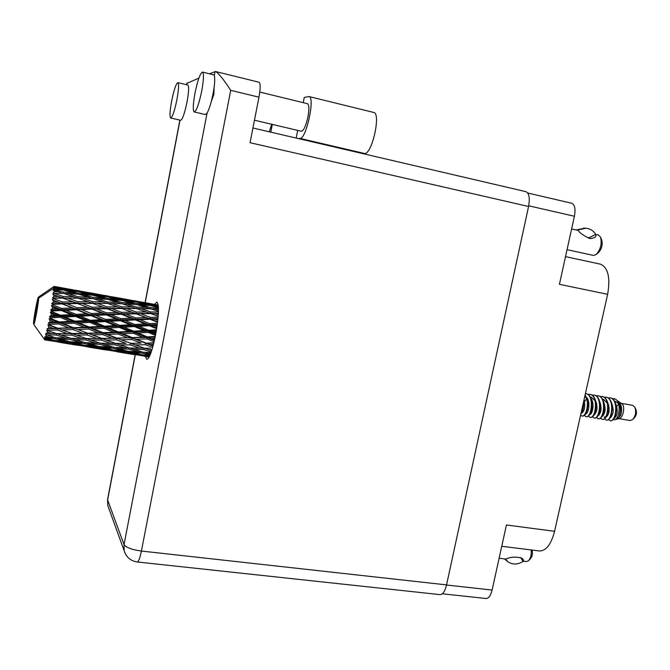 <?xml version="1.0" encoding="UTF-8"?>
<svg xmlns="http://www.w3.org/2000/svg" width="670" height="670" viewBox="0 0 670 670"><rect width="100%" height="100%" fill="white"/><g stroke="black" fill="none" stroke-linecap="round" stroke-linejoin="round"><path stroke-width="1" d="M446.53 585.01L492.107 590.069L506.436 524.987L554.593 531.302L607.64 294.306L559.425 284.315L574.408 216.268L528.714 205.799M600.094 264.097L600.596 264.206C608.142 267.707 610.487 277.74 607.64 294.306M554.593 531.302C551.092 544.576 545.975 551.134 539.25 550.949L501.746 546.284M571.552 203.219L571.77 203.27C574.81 204.752 575.689 209.09 574.408 216.268M492.107 590.069C490.683 595.722 488.631 598.536 485.959 598.503L442.326 593.788M211.293 101.48L213.898 94.386L214.107 87.393M201.754 90.885C203.714 79.847 203.982 73.583 202.541 72.092C200.255 72.996 197.725 80.04 194.97 93.222C193.01 104.16 192.751 110.408 194.191 111.957C196.427 111.186 198.948 104.168 201.754 90.885M194.308 111.982L205.33 114.562L207.064 113.138C209.216 109.294 211.226 102.786 213.077 93.607C214.752 84.479 215.154 78.457 214.291 75.543L213.613 74.805M176.955 99.411C178.714 89.512 179.024 83.918 177.893 82.628C176.084 83.474 173.991 89.68 171.612 101.245C169.862 111.069 169.552 116.647 170.683 117.987C172.45 117.258 174.543 111.061 176.955 99.411M170.758 118.004L180.64 120.282C182.5 119.578 184.635 113.414 187.064 101.798C188.814 91.932 189.091 86.346 187.885 85.04L187.801 85.023M153.891 342.713L145.608 343.283L153.798 343.099M145.449 356.457L146.755 359.346C149.393 358.752 152.366 350.502 155.658 334.581C158.899 315.763 159.318 304.942 156.897 302.111L154.536 304.364M307.421 103.683L307.547 103.708C309.163 104.897 309.289 109.319 307.924 116.957C305.822 126.111 303.611 130.868 301.282 131.236L254.458 120.206M271.71 124.268L269.307 131.806M270.781 132.149L272.305 124.411M186.88 83.373L198.889 78.114M209.476 73.792L215.572 71.523C218.78 73.424 223.83 79.697 230.698 90.333L141.412 551.05L446.555 584.893L528.571 206.477L250.052 142.718L258.972 97.184L230.698 90.333M258.93 82.217L259.047 82.243C260.546 83.507 260.521 88.49 258.972 97.184M446.555 584.893C444.955 591.384 442.753 594.625 439.939 594.617L137.325 561.979M525.757 191.62L525.983 191.679C529.174 193.312 530.037 198.245 528.571 206.477M298.351 138.581L300.059 138.43L364.622 153.505L362.612 153.564M373.592 112.426L373.818 112.476C381.163 113.582 371.942 154.502 364.622 153.505M303.234 102.661L304.281 97.41L309.088 96.555C315.269 97.359 306.215 139.151 300.059 138.43M296.182 138.07L297.706 130.39M499.108 558.278L505.607 559.056L507.701 561.602C512.433 564.835 517.508 564.81 522.927 561.535L520.85 557.624M504.493 558.922L507.701 561.602M505.624 559.065C511.059 556.77 516.528 556.527 522.031 558.328C523.756 560.003 524.074 560.949 523.01 561.159M532.139 550.07C532.817 553.537 532.29 556.368 530.556 558.545L528.931 560.296M531.218 549.953C531.561 554.676 530.648 558.286 528.462 560.79L526.436 561.577L523.077 561.167M505.54 559.442L505.012 558.989M618.728 418.608L630.043 420.526L632.656 419.596C635.629 415.936 636.366 411.816 634.85 407.234L632.589 405.308M618.569 403.935L616.316 407.159M615.554 415.216L616.006 416.522M608.628 419.529L610.127 420.718C615.864 422.536 618.929 400.166 610.63 397.972L608.142 397.846M614.893 419.747L619.122 418.49C623.368 417.887 625.487 405.928 621.752 403.675L617.506 400.735M613.259 419.629L614.591 419.839C619.398 419.202 621.383 402.662 615.596 399.22L616.241 399.689C618.963 401.958 620.336 405.559 620.386 410.476L619.323 416.413L617.346 419.018L620.755 415.249C622.438 409.295 621.634 404.621 618.368 401.229M615.596 399.22L612.145 398.541M610.269 420.743L611.878 420.651M604.575 418.867L606.115 420.048C611.827 421.857 614.884 399.454 606.618 397.276L604.122 397.151M614.625 398.675L614.021 398.516M612.003 420.609L615.16 416.38L616.417 409.345C616.283 403.39 614.524 399.63 611.124 398.064L610.337 397.871M600.563 418.18L602.104 419.37C607.774 421.179 610.831 398.75 602.59 396.565L600.102 396.447M606.275 420.073L606.618 420.132C608.26 420.35 609.733 418.934 611.057 415.894L612.38 408.399C612.196 402.561 610.437 398.876 607.112 397.36L606.333 397.176M596.534 417.477L598.084 418.7C603.704 420.5 606.769 398.039 598.561 395.861L596.066 395.752M602.263 419.403L602.606 419.462C604.198 419.671 605.638 418.315 606.945 415.392L608.335 407.46C608.1 401.732 606.35 398.131 603.092 396.657L602.313 396.472M593.051 405.492L591.945 412.025M591.627 409.362L591.468 411.045M592.498 416.782L594.047 418.021C599.633 419.814 602.69 397.327 594.516 395.158L592.02 395.049M598.235 418.725L598.586 418.784C600.127 418.993 601.543 417.695 602.824 414.872L604.273 406.539C603.988 400.92 602.255 397.385 599.064 395.953L598.285 395.761M588.453 416.078L590.002 417.343C595.546 419.135 598.603 396.615 590.471 394.446L587.967 394.345M594.198 418.047L594.55 418.105C596.049 418.315 597.431 417.058 598.704 414.345L600.203 405.626C599.876 400.107 598.151 396.648 595.027 395.241L594.248 395.057M584.399 415.375L585.948 416.665C591.451 418.449 594.508 395.895 586.409 393.734L585.429 393.524M590.153 417.368L590.505 417.427C591.962 417.636 593.31 416.422 594.566 413.8L596.124 404.714C595.756 399.295 594.039 395.903 590.974 394.538L590.203 394.345M580.605 415.09L581.878 415.978C586.108 417.46 590.061 401.489 585.061 395.174M586.099 416.69L586.451 416.748C587.866 416.949 589.19 415.785 590.429 413.248L592.029 403.809C591.627 398.491 589.927 395.158 586.912 393.826L586.141 393.642M582.037 416.003L582.389 416.062C583.763 416.263 585.061 415.14 586.275 412.695L587.917 402.913L585.153 394.747M580.806 414.186L582.121 412.125L583.721 401.163M581.058 413.047L583.336 402.888M58.608 287.313L54.329 286.651L59.521 287.715M87.929 292.555L67.804 288.963L88.834 292.958M116.806 297.715L96.999 294.18L117.702 298.116M145.256 302.798L125.751 299.314L146.135 303.2M158.229 305.219L154.041 304.373L158.204 305.051M144.368 356.214L149.125 357.043M149.41 356.49L145.742 355.678L149.611 356.08M149.201 356.901L130.993 353.877L149.234 356.842M149.887 355.469L141.529 354.706L132.174 352.403L142.442 353.14L150.013 355.184M127.509 352.01L136.898 354.221L126.714 353.031L117.267 350.996L127.509 352.01L127.694 351.231M138.916 354.078L136.898 354.221M143.983 354.941L145.742 355.678M141.144 355.159L141.278 354.648M129.93 353.425L130.993 353.877M127.911 351.289L118.489 348.693L128.841 349.179L138.213 351.951L127.911 351.289M113.774 348.417L123.246 350.929L112.954 350.008L103.406 347.663L113.774 348.417L113.992 347.395M138.213 351.951L141.537 351.792M125.952 350.762L123.246 350.929M129.737 351.415L132.174 352.403M142.668 352.118L142.442 353.14M115.466 350.251L117.267 350.996M49.145 324.858L49.253 324.347L58.759 323.97L68.616 327.873L57.855 328.216L49.145 324.858L47.88 324.891L48.734 326.751L52.964 328.342L47.042 328.652L47.972 330.134L57.452 330.009L67.293 333.585L56.582 333.601L46.666 330.26L47.486 332.136L51.716 333.56L45.903 333.283L46.791 334.807L56.205 335.042L66.045 338.174L55.426 337.739L45.56 334.498L46.364 336.281L50.602 337.487L46.071 337.219L44.915 336.591L45.786 338.074L55.099 338.735L64.965 341.34L54.454 340.385L45.711 338.275L44.647 337.337L45.443 338.928L49.689 339.891L45.225 339.389L44.153 338.375L45.016 339.732L64.111 342.898L44.957 339.791L43.96 338.61L44.781 339.916L49.362 340.611M49.655 322.362L50.032 320.453L54.27 322.161L49.655 322.362L48.273 322.982L49.253 324.347M50.434 318.367L50.543 317.806L60.049 317.312L69.931 321.399L59.169 321.935L50.434 318.367L49.119 318.736L50.032 320.453M50.937 315.687L51.297 313.677L55.543 315.436L50.937 315.687L49.513 316.65L50.543 317.806M51.665 311.533L51.766 310.964L61.23 310.478L71.154 314.59L60.434 315.176L51.665 311.533L50.309 312.187L51.297 313.677M52.118 308.837L52.436 306.868L56.699 308.61L52.118 308.837L50.669 310.084L51.766 310.964M52.754 304.808L52.83 304.272L62.218 303.929L72.201 307.915L61.556 308.384L52.754 304.808L51.372 305.704L52.436 306.868M53.123 302.279L53.374 300.478L57.662 302.145L53.123 302.279L51.674 303.703L52.83 304.272M53.617 298.644L53.675 298.167L62.947 298.1L72.996 301.802L62.477 302.011L53.617 298.644L52.235 299.699L53.374 300.478M53.885 296.45L54.052 294.934L58.365 296.458L53.885 296.45L52.461 297.941L53.675 298.167M54.203 293.435L63.382 293.359L73.507 296.659L63.122 296.483L54.203 293.435L52.838 294.574L54.052 294.934M54.354 291.718L54.429 290.587L58.767 291.919L54.354 291.718L52.972 293.167L54.237 293.058M54.479 289.524L63.491 290.018L73.683 292.807L63.457 292.154L54.479 289.524L53.148 290.654L54.429 290.587M54.505 288.393L54.488 287.715L58.851 288.812L54.505 288.393L53.181 289.691L54.488 289.264M44.664 339.757L33.835 324.598C34.957 322.856 38.609 302.865 38.676 298.125L54.488 287.715M46.666 340.243L44.781 339.916M45.225 339.389L45.443 338.928M46.071 337.219L46.364 336.281M47.143 333.493L47.486 332.136M47.863 330.57L47.972 330.134M48.366 328.434L48.734 326.751M114.185 347.445L104.654 344.564L115.123 344.816L124.578 347.856L114.185 347.445M99.905 344.397L109.453 347.202L99.059 346.541L89.42 343.894L99.905 344.397L100.148 343.141M124.578 347.856L128.514 347.738M112.828 347.052L109.453 347.202M115.408 347.504L118.489 348.693M129.084 347.923L128.841 349.179M100.927 346.666L103.406 347.663M100.316 343.191L90.693 340.033L101.254 340.075L110.801 343.375L100.316 343.191M85.886 339.966L95.55 343.057L85.023 342.63L75.316 339.707L85.886 339.966L86.145 338.492M110.801 343.375L115.357 343.341L115.123 344.816M99.545 342.948L95.55 343.057M100.961 343.208L104.654 344.564M86.288 342.688L89.42 343.894M86.296 338.543L76.589 335.142L87.226 334.992L96.899 338.526L86.296 338.543M71.749 335.159L81.489 338.509L70.878 338.317L61.045 335.109L71.749 335.159L71.992 333.668L87.443 333.526L87.226 334.992M91.673 338.551L101.497 338.593L101.254 340.075M96.899 338.526L155.139 337.186M86.103 338.476L81.489 338.509M86.355 338.543L90.693 340.033M71.548 338.333L75.316 339.707M72.151 333.543L62.327 329.908L73.072 329.606L82.829 333.342L67.293 333.585M82.829 333.342L102.845 333.174L156.328 330.854M61.54 333.61L71.992 333.668L76.589 335.142M56.657 333.601L61.045 335.109M57.855 328.216L73.273 328.191L73.072 329.606M68.616 327.873L88.758 327.672L157.299 324.514M47.042 328.652L57.679 328.534L52.964 328.342M57.452 330.009L57.679 328.534L62.327 329.908M116.027 351.557L136.127 354.849M112.61 350.477L122.108 352.42L102.359 349.179L112.61 350.477L112.736 349.958M123.339 352.328L122.108 352.42M98.708 347.269L108.272 349.522L98.004 348.316L88.34 346.239L98.708 347.269L98.884 346.491M110.307 349.38L108.272 349.522M101.279 348.718L102.359 349.179M84.663 343.609L94.336 346.172L83.926 345.234L74.194 342.856L84.663 343.609L84.872 342.588M97.091 346.013L94.336 346.172M86.497 345.486L88.34 346.239M70.501 339.531L80.258 342.387L69.747 341.708L59.898 339.028L70.501 339.531L70.744 338.266M83.666 342.236L80.258 342.387M71.665 341.842L74.194 342.856M70.107 338.065L66.045 338.174M56.724 337.806L59.898 339.028M56.397 333.534L51.716 333.56M56.205 335.042L56.464 333.56M87.234 346.834L107.644 350.175M83.624 345.712L93.339 347.697L73.29 344.405L83.624 345.712L83.75 345.192M94.587 347.604L93.339 347.697M69.429 342.454L79.211 344.74L68.826 343.526L58.952 341.415L69.429 342.454L69.596 341.666M81.263 344.606L79.211 344.74M72.184 343.936L73.29 344.405M67.754 341.181L64.965 341.34M57.084 340.645L58.952 341.415M54.061 337.345L50.602 337.487M55.099 338.735L55.3 337.705M57.988 342.035L78.725 345.427M65.367 342.805L64.111 342.898M51.774 339.757L49.689 339.891M54.203 340.879L54.32 340.36M54.438 287.145L63.282 288.259L73.524 290.487L63.457 289.289L54.438 287.145L54.354 287.757M54.329 286.651L54.186 287.815L54.421 287.02M72.921 289.8L54.069 286.417L53.96 287.489L54.22 286.467M54.069 286.417L53.701 287.983M38.307 297.212C37.143 299.306 33.626 318.552 33.5 323.51L38.307 297.212L52.712 287.329L53.826 287.296M53.985 286.626L52.712 287.329M158.204 305.034L139.854 301.76M153.145 304.431L154.041 304.373M130.6 300.11L111.388 296.668M158.287 305.704L150.273 304.783L140.315 302.421L158.271 305.553M158.396 306.86L154.77 305.914L158.346 306.274M152.375 306.031L154.77 305.914M150.273 304.783L150.206 305.495M138.606 302.513L140.315 302.421M135.767 301.408L135.734 301.86M124.838 299.373L125.751 299.314M101.991 294.993L82.494 291.509M121.396 298.644L131.437 300.83L121.781 299.699L111.723 297.312L121.396 298.644M135.968 301.885L145.943 304.339L136.295 303.493L126.337 300.847L135.968 301.885M158.455 308.108L150.691 307.656L140.8 304.758L150.448 305.52L158.438 307.697M158.48 310.076L155.147 309.029L158.48 309.172M151.487 309.096L155.147 309.029M150.691 307.656L150.516 308.845M137.719 304.858L140.8 304.758M148.238 305.327L145.943 304.339M136.295 303.493L136.169 304.456M123.891 300.956L126.337 300.847M133.079 301.55L131.437 300.83M121.781 299.699L121.697 300.411M109.989 297.413L111.723 297.312M107.15 296.291L107.099 296.743M96.07 294.239L96.999 294.18M92.552 293.493L102.711 295.704L92.845 294.532L82.695 292.128L92.552 293.493M107.301 296.768L117.351 299.247L107.527 298.368L97.443 295.696L107.301 296.768M121.907 300.428L131.881 303.167L122.057 302.572L112.074 299.641L121.907 300.428M136.387 304.465L146.278 307.446L136.454 307.111L126.58 303.954L136.387 304.465M158.438 312.019L150.725 311.952L140.926 308.585L150.742 308.853L158.455 311.366M158.313 314.657L155.139 313.518L158.371 313.51M150.725 311.952L150.457 313.409L158.38 313.485M158.12 317.178L150.382 317.396L140.675 313.677L155.139 313.518M136.621 308.585L140.926 308.585M149.753 308.82L146.278 307.446M136.454 307.111L136.219 308.51M122.845 304.021L126.58 303.954M134.796 304.373L131.881 303.167M122.057 302.572L121.881 303.761M108.95 299.75L112.074 299.641M119.679 300.235L117.351 299.247M107.527 298.368L107.393 299.331M94.956 295.805L97.443 295.696M104.378 296.425L102.711 295.704M92.845 294.532L92.753 295.252M80.928 292.221L82.695 292.128M78.055 291.098L78.005 291.542M66.858 289.013L67.804 288.963M78.164 291.567L88.331 294.071L78.29 293.167L68.097 290.462L78.164 291.567M92.921 295.261L103.021 298.033L92.979 297.405L82.896 294.448L92.921 295.261M107.577 299.348L117.552 302.354L107.56 301.986L97.544 298.803L107.577 299.348M122.074 303.77L131.973 307.002L121.973 306.877L112.066 303.485L122.074 303.77M136.429 308.518L146.236 311.944L136.245 312.027L126.454 308.46L136.429 308.518M150.658 313.543L158.187 316.324M157.819 320.327L154.745 319.104L157.952 318.995M150.382 317.396L150.063 318.786L157.994 318.593M157.467 323.25L149.661 323.644L140.055 319.707L150.189 319.28L150.063 318.786L154.745 319.104M136.245 312.027L135.951 313.468L150.457 313.409L146.236 311.944M136.102 313.778L145.809 317.547L135.667 317.94L125.968 314.079L140.675 313.677M121.973 306.877L121.706 308.351L131.303 308.468M121.873 308.476L131.689 312.103L121.53 312.346L111.706 308.594L126.454 308.46M136.027 308.51L131.973 307.002M107.711 303.477L112.066 303.485M121.086 303.736L117.552 302.354M107.56 301.986L107.317 303.401M93.75 298.862L97.544 298.803M105.977 299.247L103.021 298.033M92.979 297.405L92.795 298.602M79.713 294.549L82.896 294.448M90.684 295.068L88.331 294.071M78.29 293.167L78.147 294.13M65.568 290.571L68.097 290.462M75.207 291.224L73.524 290.487M63.457 289.289L63.365 290.01M78.298 294.138L88.39 297.178L78.189 296.785L68.055 293.569L78.298 294.138M92.954 298.611L102.971 301.868L92.77 301.718L82.762 298.292L92.954 298.611M107.493 303.401L117.392 306.86L107.233 306.927L97.309 303.317L107.493 303.401M150.189 319.28L157.592 322.253M156.989 326.7L153.991 325.444L157.199 325.268M149.661 323.644L149.326 324.866L153.991 325.444M135.667 317.94L135.348 319.263L150.063 318.786L145.809 317.547M135.424 319.933L145.03 323.895L134.762 324.464L125.156 320.453L135.424 319.933L135.348 319.263L140.055 319.707M121.53 312.346L121.228 313.753L135.951 313.468L131.689 312.103M121.32 314.247L131.044 318.141L120.751 318.635L111.011 314.666L121.32 314.247L121.228 313.753L125.968 314.079M107.233 306.927L106.949 308.384L121.706 308.351L117.392 306.86M107.066 308.694L116.882 312.488L106.58 312.873L96.723 308.971L111.706 308.594M92.77 301.718L92.502 303.209L101.798 303.342M92.636 303.326L102.577 306.994L92.226 307.22L82.293 303.435L97.309 303.317M107.099 303.393L102.971 301.868M78.323 298.284L82.762 298.292M91.966 298.569L88.39 297.178M78.189 296.785L77.946 298.2M64.211 293.628L68.055 293.569M76.69 294.038L73.683 292.807M63.457 292.154L63.256 293.359M33.835 324.598L38.676 298.125M61.238 289.817L58.851 288.812M78.088 298.2L88.113 301.701L77.754 301.743L67.695 298.1L78.088 298.2M156.504 329.816L148.631 330.293L139.109 326.282L149.368 325.704L156.671 328.769M155.884 333.359L152.911 332.102L156.143 331.91M148.631 330.293L148.288 331.256L152.911 332.102M149.368 325.704L149.326 324.866L145.03 323.895M134.762 324.464L134.436 325.57L139.109 326.282M120.751 318.635L120.433 319.866L135.348 319.263L131.044 318.141M120.449 320.704L130.081 324.732L119.687 325.327L110.022 321.282L120.449 320.704L120.433 319.866L125.156 320.453M106.58 312.873L106.27 314.205L121.228 313.753L116.882 312.488M106.312 314.875L116.044 318.878L105.626 319.439L95.844 315.386L106.312 314.875L106.27 314.205L111.011 314.666M92.226 307.22L91.932 308.635L106.949 308.384L102.577 306.994M91.991 309.13L101.857 313.066L91.38 313.552L81.522 309.532L91.991 309.13L91.932 308.635L96.723 308.971M77.754 301.743L77.469 303.209L92.502 303.209L88.113 301.701M77.552 303.518L87.502 307.354L77.008 307.723L67.017 303.778L82.293 303.435M63.122 296.483L62.846 297.983L71.807 298.125M62.947 298.1L67.695 298.1M77.703 298.2L73.507 296.659M62.402 293.326L58.767 291.919M134.419 326.558L143.95 330.57L133.59 331.164L124.059 327.161L134.419 326.558L134.436 325.57L130.081 324.732M155.281 336.457L147.341 336.884L137.903 332.965L148.254 332.379L155.49 335.427M154.561 339.858L151.596 338.635L154.862 338.467M147.341 336.884L147.023 337.538L151.596 338.635M148.254 332.379L148.288 331.256L143.95 330.57M133.59 331.164L133.271 331.985L137.903 332.965M119.687 325.327L119.377 326.315L124.059 327.161M105.626 319.439L105.316 320.562L120.433 319.866L116.044 318.878M105.274 321.55L114.939 325.603L104.436 326.198L94.721 322.144L105.274 321.55L105.316 320.562L110.022 321.282M91.38 313.552L91.078 314.791L106.27 314.205L101.857 313.066M91.061 315.629L100.86 319.707L90.291 320.293L80.492 316.198L91.061 315.629L91.078 314.791L95.844 315.386M77.008 307.723L76.707 309.071L91.932 308.635L87.502 307.354M76.723 309.741L86.606 313.786L76.003 314.339L66.079 310.235L76.723 309.741L76.707 309.071L81.522 309.532M62.477 302.011L62.184 303.443L77.469 303.209L72.996 301.802M62.218 303.929L62.184 303.443L67.017 303.778M52.461 297.941L62.846 297.983L58.365 296.458M119.31 327.429L128.875 331.432L118.414 331.977L108.808 328.015L119.31 327.429L119.377 326.315L114.939 325.603M133.179 333.224L142.635 337.119L132.225 337.596L122.752 333.752L133.179 333.224L133.271 331.985L128.875 331.432M145.892 342.99L136.504 339.305L146.906 338.861L154.117 341.784M153.12 345.762L150.114 344.615L153.438 344.522M150.532 348.199L144.377 348.199L135.022 344.882L145.423 344.732L145.616 343.283L150.114 344.615M146.906 338.861L147.023 337.538L142.635 337.119M132.225 337.596L131.94 338.082L136.504 339.305M118.414 331.977L118.121 332.647L122.752 333.752M104.436 326.198L104.143 327.027L108.808 328.015M90.291 320.293L89.998 321.282L105.316 320.562L100.86 319.707M89.906 322.412L99.646 326.458L89.018 326.993L79.269 322.99L89.906 322.412L89.998 321.282L94.721 322.144M76.003 314.339L75.71 315.47L91.078 314.791L86.606 313.786M75.651 316.466L85.475 320.562L74.805 321.139L64.923 317.044L75.651 316.466L75.71 315.47L80.492 316.198M61.556 308.384L61.271 309.641L76.707 309.071L72.201 307.915M61.23 310.478L61.271 309.641L66.079 310.235M51.674 303.703L62.184 303.443L57.662 302.145M104.034 328.267L113.632 332.211L103.096 332.68L93.431 328.794L104.034 328.267L104.143 327.027L99.646 326.458M117.979 333.978L127.484 337.789L117.007 338.141L107.451 334.414L117.979 333.978L118.121 332.647L113.632 332.211M131.772 339.481L141.177 343.124L130.751 343.325L121.32 339.791L131.772 339.481L131.94 338.082L127.484 337.789M145.423 344.732L152.66 347.42M151.671 350.695L148.581 349.648L151.989 349.673M144.393 348.199L148.581 349.648M130.751 343.325L141.177 343.124M130.29 344.916L139.67 348.174L129.285 347.99L119.871 344.882L130.29 344.916L130.524 343.442L135.022 344.882M117.007 338.141L121.32 339.791M103.096 332.68L102.845 333.174L107.451 334.414M89.018 326.993L88.758 327.672L93.431 328.794M74.805 321.139L74.538 321.994L89.998 321.282L85.475 320.562M74.404 323.233L84.186 327.228L73.491 327.689L63.65 323.752L74.404 323.233L74.538 321.994L79.269 322.99M60.434 315.176L60.166 316.181L75.71 315.47L71.154 314.59M60.049 317.312L60.166 316.181L64.923 317.044M50.669 310.084L61.271 309.641L56.699 308.61M88.599 329.012L98.289 332.873L87.653 333.216L77.938 329.447L88.599 329.012L88.758 327.672L84.186 327.228M102.661 334.581L112.225 338.266L101.689 338.476L92.058 334.891L102.661 334.581L102.845 333.174L98.289 332.873M116.555 339.899L126.027 343.383L115.567 343.409L106.028 340.05L116.555 339.899L116.764 338.451L112.225 338.266M151.052 352.521L142.886 352.185L133.548 349.346L143.899 349.589L151.236 351.984M150.365 354.338L147.09 353.417L150.658 353.601M147.09 353.417L144.075 352.244M143.899 349.589L144.159 348.124M133.548 349.346L129.896 348.006M144.15 348.124L139.67 348.174M121.345 343.417L126.027 343.383M119.871 344.882L115.6 343.409M106.028 340.05L101.689 338.476M92.058 334.891L87.653 333.216M77.938 329.447L73.273 328.191L73.491 327.689M63.65 323.752L58.943 322.622L74.538 321.994L69.931 321.399M49.119 318.736L58.943 322.622L59.169 321.935M49.513 316.65L60.166 316.181L55.543 315.436M54.27 322.161L58.943 322.622L114.696 343.107M48.273 322.982L58.943 322.622L58.759 323.97M633.2 419.026L634.565 417.611C636.475 415.266 636.944 412.62 635.972 409.68L635.009 407.595M612.606 408.591L612.372 409.228M614.013 418.666C617.748 415.383 618.192 410.115 615.353 402.863M603.494 413.675L603.662 414.973M605.94 417.335C609.7 414.068 610.144 408.75 607.263 401.389M597.824 415.995C601.618 412.737 602.054 407.377 599.131 399.915M589.667 414.646C592.665 414.387 594.742 403.03 590.957 398.432M585.396 397L584.533 397.536M581.476 413.281C584.542 411.38 585.413 406.799 584.081 399.538M610.747 416.606L610.998 417.301M602.732 415.099L602.992 415.894M604.281 417.201L605.822 416.606M607.841 412.444L608.151 410.651M607.322 403.198L603.352 399.194M596.794 403.39L596.116 404.655M599.508 411.975L600.153 408.13M591.2 411.129L592.037 406.045M582.883 410.149L583.855 404.111M620.755 415.249C621.953 410.442 621.308 406.33 618.829 402.921M609.976 418.005C613.728 414.722 614.172 409.429 611.308 402.126M599.491 412.033L599.65 414.236M601.886 416.665C605.663 413.407 606.099 408.064 603.201 400.652M591.501 410.107L591.602 412.737M593.754 415.316C597.556 412.075 597.992 406.69 595.044 399.169M585.58 413.968C588.57 413.775 590.672 402.285 586.853 397.687M618.427 403.482L615.37 401.288M608.896 405.241L608.285 406.322M598.704 414.328L598.972 415.191M603.662 412.301L604.173 409.311M590.63 412.779L590.906 413.775M595.354 411.573L596.099 407.059M595.086 400.878L591.242 397.084M586.652 398.834L584.6 401.539M587.046 410.651L587.95 405.065M50.309 312.187L102.845 333.174L143.941 348.048M51.372 305.704L118.121 332.647L153.045 346.03M52.235 299.699L154.418 340.486M57.243 296.056L106.27 314.205L155.708 334.313M87.452 301.466L121.228 313.753L156.805 327.923M117.175 306.785L157.651 321.734M146.437 312.019L158.204 316.173M46.666 330.26L54.814 332.998M47.88 324.891L84.99 338.09M598.193 234.927L600.479 237.013C602.163 243.721 600.68 249.592 596.024 254.617L593.452 255.421L567.055 249.667M577.146 230.187L585.689 228.244C589.843 228.562 593.159 230.53 595.63 234.132L595.563 234.45C596.811 236.569 595.119 237.934 590.479 238.537C585.203 236.711 581.074 234.039 578.101 230.522L577.213 230.204M600.663 237.44L601.66 239.801C602.891 244.667 601.811 248.93 598.419 252.582L596.761 253.989M584.918 228.16L576.208 229.978M595.563 234.45L588.327 238.126M135.281 354.79L107.619 499.954L124.034 544.584L207.064 113.138M214.291 75.543L215.07 71.506M187.106 82.921L186.754 84.763M180.012 120.139L145.214 302.698M141.412 551.05C131.823 549.693 126.027 547.541 124.034 544.584L124.159 550.656C126.153 557.13 130.508 560.899 137.233 561.971C138.556 561.795 139.946 558.152 141.412 551.05M125.055 553.202L107.736 505.339L107.552 499.586L107.736 505.339L108.649 507.835M107.602 499.326L135.156 354.765M600.596 264.206L565.522 256.627M571.77 203.27L527.726 193.01M202.541 72.092L213.73 74.839M177.893 82.628L187.885 85.04M307.547 103.708L259.793 92.066M259.047 82.243L215.572 71.523M186.93 83.105L186.62 84.73M179.878 120.106L145.08 302.673M252.933 127.987L525.983 191.679M309.088 96.555L373.818 112.476M632.731 405.333L621.291 403.348M610.588 397.913L610.085 397.829M606.576 397.218L606.074 397.126M602.556 396.514L602.054 396.422M598.528 395.811L598.025 395.719M594.491 395.099L593.989 395.015M590.446 394.396L589.935 394.303M586.384 393.684L585.881 393.591M149.125 357.051L146.99 356.708M133.581 354.505L118.691 352.06M105.048 349.824L89.922 347.336M76.095 345.067L60.71 342.546M152.5 304.004L146.311 302.899M124.226 298.954L117.928 297.823M137.492 301.324L133.095 300.537M95.5 293.812L89.11 292.673M108.984 296.224L104.52 295.428M66.322 288.603L59.848 287.447M80.032 291.048L75.484 290.236M599.466 413.959L599.508 413.13M571.619 228.947L577.398 230.246M595.588 234.341L598.369 234.961M589.583 238.428L590.479 238.537M583.696 228.034L585.689 228.244"/></g></svg>
